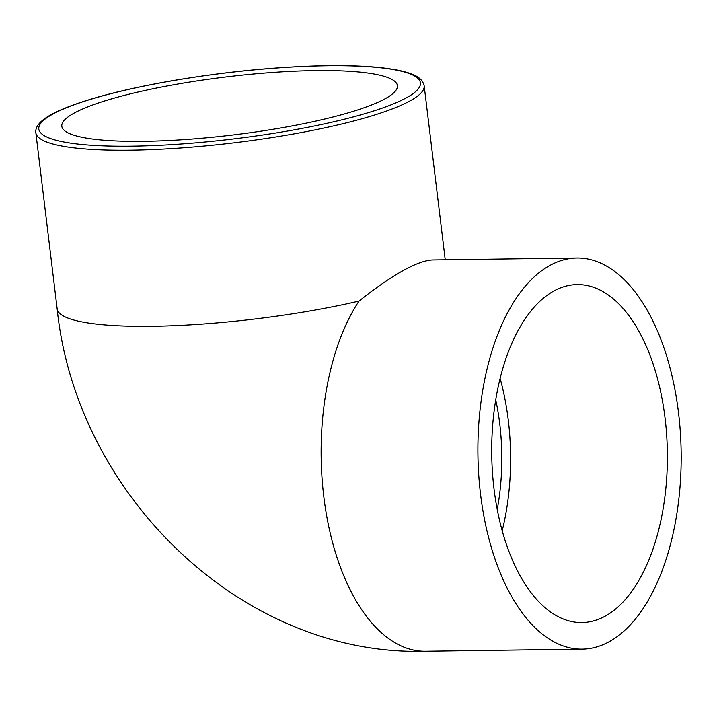 <?xml version="1.0" encoding="UTF-8"?>
<svg xmlns="http://www.w3.org/2000/svg" width="717" height="717" viewBox="0 0 717 717"><rect width="100%" height="100%" fill="white"/><g stroke="black" fill="none" stroke-linecap="round" stroke-linejoin="round"><path stroke-width="1.08" d="M495.743 399.88A152.112 79.031 -90.8 0 1 499.749 423.881A152.112 79.031 -90.8 0 1 497.222 509.518M500.125 378.477A169.015 87.815 -90.8 0 1 508.299 420.341A169.015 87.815 -90.8 0 1 502.187 530.786M665.071 418.226A169.015 87.815 -90.8 0 1 581.828 622.571A169.015 87.815 -90.8 0 1 491.737 454.757A169.015 87.815 -90.8 0 1 577.257 284.568A169.015 87.815 -90.8 0 1 665.071 418.226M315.139 70.598A169.015 29.209 173.1 0 1 397.406 85.637A169.015 29.209 173.1 0 1 233.115 134.948A169.015 29.209 173.1 0 1 61.814 126.255A169.015 29.209 173.1 0 1 144.986 90.467A169.015 29.209 173.1 0 1 315.139 70.598M425.378 651.251A195.58 101.617 -90.8 0 1 327.355 519.583A195.58 101.617 -90.8 0 1 359.02 301.068C381.982 282.83 401.018 270.551 416.129 264.232C422.86 261.454 428.542 260.029 433.176 259.957L576.898 258.012A195.58 101.617 -90.8 0 1 681.15 452.203A195.58 101.617 -90.8 0 1 582.186 649.127A195.58 101.617 -90.8 0 1 478.732 474.824A195.58 101.617 -90.8 0 1 556.401 262.332A195.58 101.617 -90.8 0 1 576.898 258.012M359.02 301.068A195.58 33.807 173.1 0 1 161.477 326.101A195.58 33.807 173.1 0 1 57.163 308.875C76.011 494.192 241.674 656.647 425.414 651.251L582.186 649.127M65.408 108.168A192.192 33.215 173.1 0 1 395.936 70.024A192.192 33.215 173.1 0 1 227.477 139.645A192.192 33.215 173.1 0 1 65.408 108.168M35.85 132.744A195.58 33.807 -6.9 0 0 234.074 142.808A195.58 33.807 -6.9 0 0 424.168 85.753C421.91 76.352 411.495 73.6 402.156 71.126C383.873 66.869 357.245 65.086 322.256 65.758C273.975 66.923 223.686 71.96 171.381 80.869C125.502 88.908 89.885 98.068 64.512 108.348C44.329 116.566 34.774 124.695 35.85 132.744L57.163 308.875M424.168 85.753L445.23 259.796"/></g></svg>

